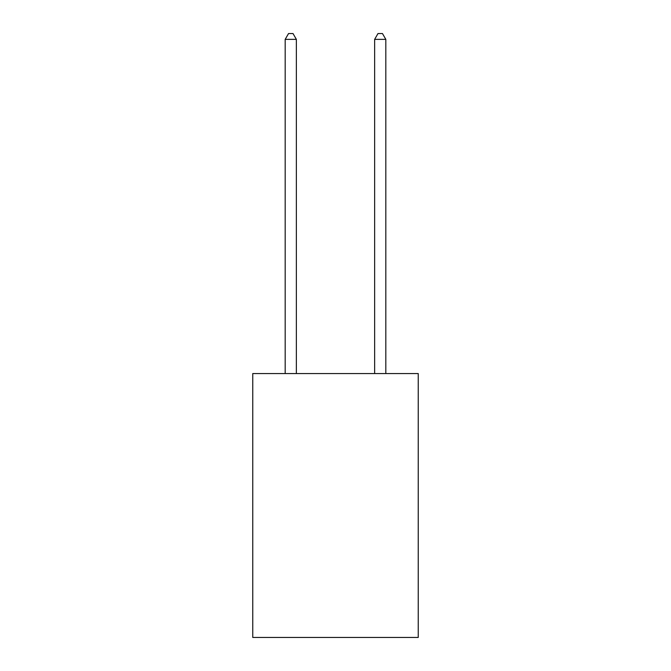 <?xml version="1.0" encoding="UTF-8"?>
<svg xmlns="http://www.w3.org/2000/svg" width="671" height="671" viewBox="0 0 671 671"><rect width="100%" height="100%" fill="white"/><g stroke="black" fill="none" stroke-linecap="round" stroke-linejoin="round"><path stroke-width="1.01" d="M418.243 373.562L418.243 637.45L252.757 637.45L252.757 373.562L418.243 373.562M296.364 373.562L296.364 39.363L285.183 39.363L285.183 373.562M285.183 39.363L288.538 33.55L293.009 33.55L296.364 39.363M385.817 373.562L385.817 39.363L374.636 39.363L374.636 373.562M374.636 39.363L377.991 33.55L382.462 33.55L385.817 39.363"/></g></svg>
